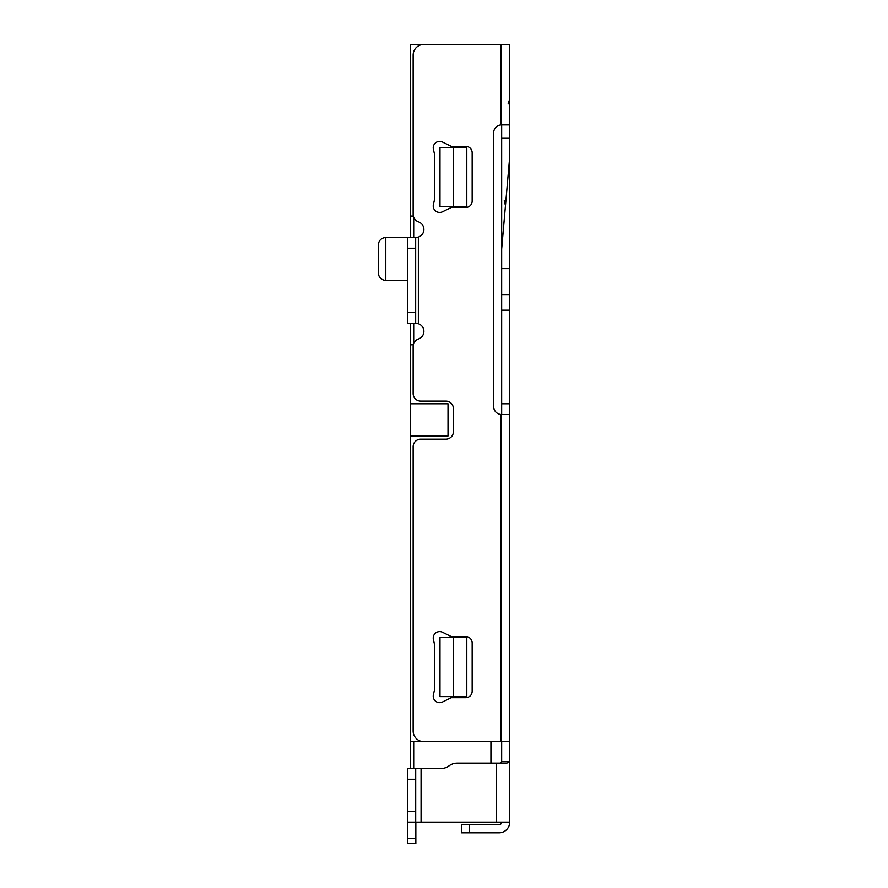 <?xml version="1.0" encoding="UTF-8"?>
<svg xmlns="http://www.w3.org/2000/svg" width="888" height="888" viewBox="0 0 888 888"><rect width="100%" height="100%" fill="white"/><g stroke="black" fill="none" stroke-linecap="round" stroke-linejoin="round"><path stroke-width="1.33" d="M453.391 206.382L439.982 206.382L439.982 147.386L466.799 147.386L466.799 206.382L453.391 206.382L453.391 147.386M453.391 696.636L439.982 696.636L439.982 637.628L466.799 637.628L466.799 696.636L453.391 696.636L453.391 637.628M385.803 280.408L385.803 237.496C381.285 237.895 378.776 240.404 378.299 244.999L378.299 272.894C378.776 277.5 381.285 279.998 385.803 280.408L407.625 280.408M448.018 403.774L448.018 435.953L410.478 435.953L410.478 403.774L448.018 403.774M413.697 343.645L413.697 323.321M413.697 237.496L413.697 217.172M501.665 124.853L501.665 414.496L509.701 414.496L509.701 741.691L501.121 741.691L501.121 414.485A8.048 8.048 0 0 1 493.617 406.449L493.617 132.9A8.048 8.048 0 0 1 501.121 124.875L509.701 124.853L509.701 414.496M490.931 763.147L490.931 741.691L410.478 741.691L410.478 768.509M490.931 44.4L410.478 44.4L410.478 237.496L385.803 237.496M413.353 216.039L410.478 216.039M410.478 323.321L410.478 403.774M413.353 344.766L410.478 344.766M410.478 435.953L410.478 741.691M413.697 768.509L413.697 741.691M434.609 199.145L433.388 204.562A6.438 6.438 0 0 0 442.513 211.755L451.237 207.459L465.723 207.459A6.438 6.438 0 0 0 472.161 201.021L472.161 152.747A6.438 6.438 0 0 0 465.723 146.309L451.237 146.309L442.513 142.025A6.438 6.438 0 0 0 433.388 149.217L434.609 154.623L434.609 199.145M434.609 689.388L434.609 644.877L433.388 639.46A6.438 6.438 0 0 1 442.513 632.267L451.237 636.563L465.723 636.563A6.438 6.438 0 0 1 472.161 643.001L472.161 691.275A6.438 6.438 0 0 1 465.723 697.702L451.237 697.702L442.513 701.997A6.438 6.438 0 0 1 433.388 694.805L434.609 689.388M509.701 124.853L509.701 44.4L423.887 44.4A10.723 10.723 0 0 0 413.153 55.123L413.153 214.274A8.048 8.048 0 0 0 418.526 221.867A8.048 8.048 0 0 1 418.359 237.096L415.673 237.496L415.673 323.321L407.625 323.321L407.625 237.496L415.673 237.496L407.625 237.496M415.673 323.321L418.359 323.72A8.048 8.048 0 0 1 418.526 338.95A8.048 8.048 0 0 0 413.153 346.531L413.153 393.584A7.515 7.515 0 0 0 420.668 401.087L445.876 401.087A7.515 7.515 0 0 1 453.391 408.602L453.391 431.668A7.515 7.515 0 0 1 445.876 439.172L420.668 439.172A7.515 7.515 0 0 0 413.153 446.686L413.153 730.957A10.723 10.723 0 0 0 423.887 741.691L501.121 741.691M501.665 249.006L509.468 159.718A61.683 61.683 0 0 0 509.701 154.346M506.16 197.591L509.468 159.718M501.665 741.691L501.665 761.66L509.701 761.66L509.701 741.691M407.659 779.231L407.659 822.144L415.706 822.144L415.706 768.509L407.659 768.509L407.659 779.231L415.706 779.231M415.706 822.144L509.701 822.144A10.723 10.723 0 0 1 498.978 832.833L461.427 832.833L461.427 824.786L498.978 824.786A2.686 2.686 0 0 0 501.665 822.144M496.292 822.144L496.292 763.147L506.815 763.147L457.142 763.147A13.409 13.409 0 0 0 449.095 765.822A13.409 13.409 0 0 1 441.047 768.509L415.706 768.509M506.815 763.147L509.701 761.66L509.701 822.144M500.499 763.147L501.665 761.66M415.839 838.239L407.792 838.239L407.792 822.144L407.792 843.6L415.839 843.6L407.792 843.6L415.839 843.6L407.792 843.6L415.839 843.6L415.839 822.144M418.359 323.321L418.359 237.496M501.121 124.875L501.121 44.4M501.665 138.262L509.701 138.262M469.475 832.833L469.475 824.786M421.067 822.144L421.067 768.509M407.659 811.421L415.706 811.421M407.625 248.218L415.673 248.218M407.625 312.587L415.673 312.587M501.665 268.609L509.701 268.609M501.665 294.572L509.701 294.572M501.665 310.156L509.701 310.156M501.665 403.774L509.701 403.774M504.273 200.655L505.461 205.605M508.091 103.94L509.701 99.112"/></g></svg>

